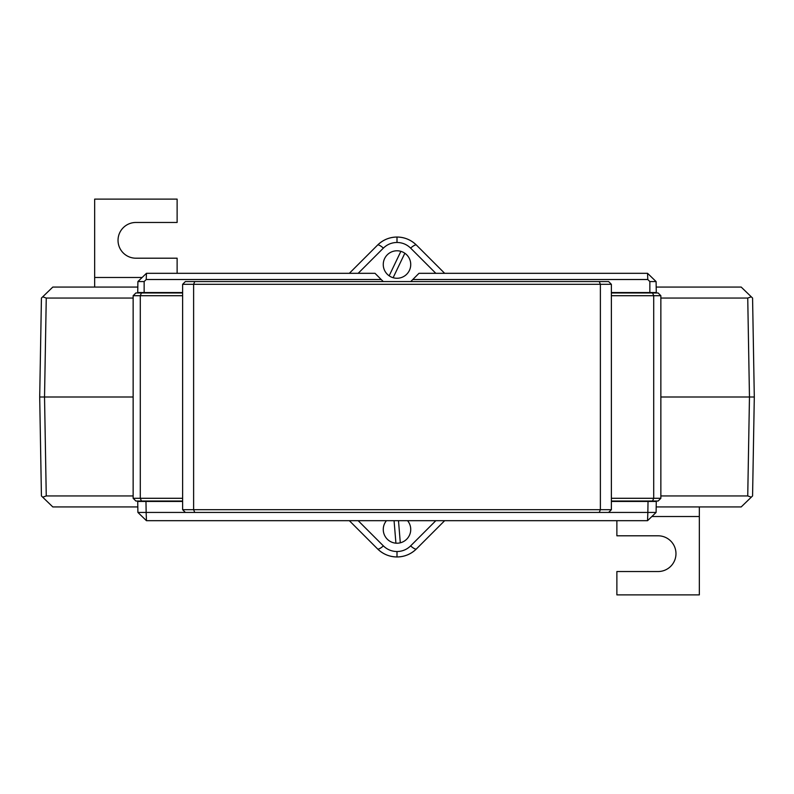 <?xml version="1.0" encoding="UTF-8"?>
<svg xmlns="http://www.w3.org/2000/svg" width="794" height="794" viewBox="0 0 794 794"><rect width="100%" height="100%" fill="white"/><g stroke="black" fill="none" stroke-linecap="round" stroke-linejoin="round"><path stroke-width="1.19" d="M177.122 273.315L177.122 258.199L135.893 258.199A17.865 17.865 0 0 1 118.028 240.334A17.865 17.865 0 0 1 135.893 222.469L177.122 222.469L177.122 199.115L94.665 199.115L94.665 277.473L142.146 277.473M94.665 287.061L94.665 277.473M393.129 277.711A13.746 13.746 0 0 0 404.841 253.236L393.129 277.711A13.746 13.746 0 0 1 384.604 258.596A13.746 13.746 0 0 1 400.871 251.341L389.159 275.816M404.841 253.236A13.746 13.746 0 0 0 400.871 251.341M611.38 498.285L653.71 498.285L653.71 295.715L611.38 295.715M611.38 292.966L652.569 292.966L653.71 295.715L660.856 295.715L660.856 498.285L658.107 501.034L611.38 501.034M652.569 292.966L658.107 292.966L660.856 295.715M652.569 501.034L653.71 498.285L660.856 498.285M377.567 245.088A27.482 27.482 0 0 1 397 237.039C404.543 237.158 411.014 239.848 416.433 245.088A27.482 27.482 0 0 0 377.567 245.088C382.986 239.848 389.457 237.158 397 237.039L397 242.468C391.72 242.547 387.184 244.423 383.393 248.095A8.248 2.054 -135 0 0 377.567 245.088L349.34 273.315M435.827 273.315L410.607 248.095A8.248 2.054 -45 0 1 416.433 245.088L444.66 273.315M656.281 292.559L649.859 292.559L649.859 281.562L647.775 279.518L412.791 279.518L418.984 273.315L647.557 273.315L656.092 281.562L656.291 292.966M649.859 292.559L611.38 292.559M182.62 292.559L137.719 292.559L137.908 281.562L144.141 281.562L146.225 279.518L146.443 273.315L375.016 273.315L383.254 281.562M410.746 281.562L412.791 279.518M381.209 279.518L146.225 279.518M144.141 281.562L144.141 292.559M649.859 281.562L656.092 281.562M133.144 298.058L46.26 298.058L44.533 397L46.26 495.942L42.707 497.183L41.427 495.942L39.7 397L133.144 397L39.7 397L41.427 298.058L52.811 287.061L137.819 287.061M660.856 495.942L747.74 495.942L749.467 397L747.74 298.058L751.293 296.817L752.573 298.058L754.3 397L660.856 397L754.3 397L752.573 495.942L741.189 506.939L656.181 506.939M656.181 287.061L741.189 287.061L751.293 296.817M747.74 298.058L660.856 298.058M42.707 296.817L46.26 298.058M647.775 279.518L647.557 273.315M137.908 281.562L146.443 273.315M182.62 509.688L182.62 284.312L193.617 284.312L193.617 509.688L600.383 509.688L600.383 284.312L193.617 284.312L194.748 281.562L608.631 281.562L611.38 284.312L611.38 509.688L600.383 509.688L599.252 512.438L185.369 512.438L182.62 509.688L193.617 509.688L194.748 512.438M611.38 509.688L608.631 512.438L599.252 512.438M182.62 284.312L185.369 281.562L194.748 281.562M611.38 284.312L600.383 284.312L599.252 281.562M386.44 520.685A13.746 13.746 0 0 0 395.918 543.175L394.072 520.685M395.918 543.175A13.746 13.746 0 0 0 407.56 520.685M400.305 542.818L398.489 520.685M616.878 520.685L616.878 535.801L658.107 535.801A17.865 17.865 0 0 1 675.972 553.666A17.865 17.865 0 0 1 658.107 571.531L616.878 571.531L616.878 594.885L699.335 594.885L699.335 516.527L651.854 516.527M699.335 506.939L699.335 516.527M182.62 295.715L140.29 295.715L140.29 498.285L182.62 498.285M182.62 501.034L141.431 501.034L140.29 498.285L133.144 498.285L133.144 295.715L135.893 292.966L182.62 292.966M141.431 501.034L135.893 501.034L133.144 498.285M141.431 292.966L140.29 295.715L133.144 295.715M416.433 548.912A27.482 27.482 0 0 1 397 556.961C389.457 556.842 382.986 554.152 377.567 548.912A27.482 27.482 0 0 0 416.433 548.912C411.014 554.152 404.543 556.842 397 556.961L397 551.532C402.28 551.453 406.816 549.577 410.607 545.905A8.248 2.054 45 0 0 416.433 548.912L444.66 520.685M358.173 520.685L383.393 545.905A8.248 2.054 135 0 1 377.567 548.912L349.34 520.685M608.631 512.438L647.844 512.438L647.557 520.685L146.443 520.685L137.908 512.438L137.709 501.034M182.62 501.441L137.719 501.441M611.38 501.441L656.281 501.441L656.092 512.438L647.844 512.438L648.033 501.441M145.967 501.441L146.156 512.438L185.369 512.438M146.443 520.685L146.156 512.438L137.908 512.438M137.819 506.939L52.811 506.939L42.707 497.183M46.26 495.942L133.144 495.942M751.293 497.183L747.74 495.942M656.092 512.438L647.557 520.685M410.607 248.095C406.816 244.423 402.28 242.547 397 242.468M383.393 248.095L358.173 273.315M383.393 545.905C387.184 549.577 391.72 551.453 397 551.532M410.607 545.905L435.827 520.685"/></g></svg>
